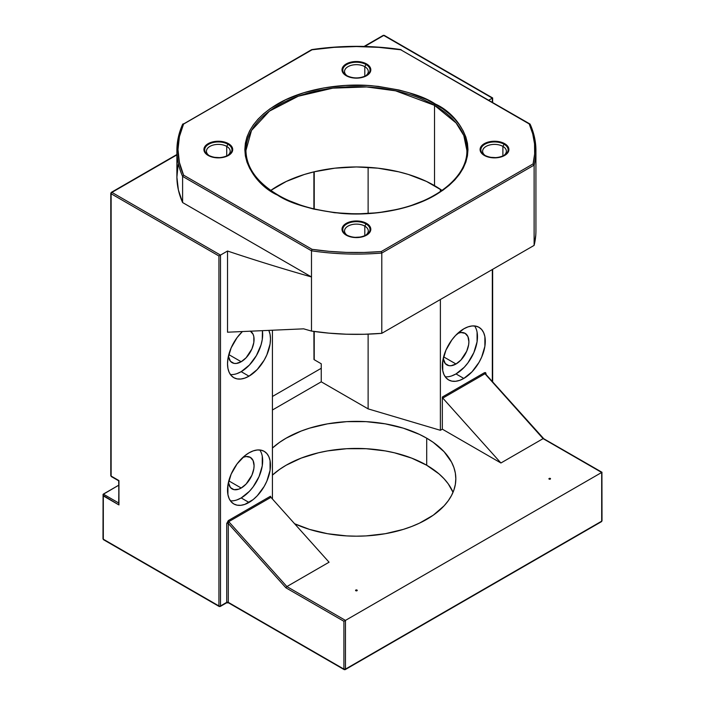 <?xml version="1.0" encoding="UTF-8"?>
<svg xmlns="http://www.w3.org/2000/svg" width="705" height="705" viewBox="0 0 705 705"><rect width="100%" height="100%" fill="white"/><g stroke="black" fill="none" stroke-linecap="round" stroke-linejoin="round"><path stroke-width="1.06" d="M227.953 144.252A13.624 7.87 180 0 1 227.953 155.382A13.624 7.87 180 0 1 208.689 155.382A1.102 0.634 120 0 0 208.134 155.435A14.408 8.319 0 0 0 228.499 155.435A14.408 8.319 0 0 0 228.499 143.67A1.102 0.634 120 0 0 227.953 144.252L226.719 146.393A11.879 6.856 0 0 0 210.231 146.226A11.879 6.856 0 0 0 209.341 155.734A11.879 6.856 180 0 1 206.442 151.24A11.879 6.856 180 0 1 213.774 144.913A11.879 6.856 180 0 1 226.719 146.393L226.719 156.008L226.719 146.393A11.879 6.856 180 0 1 230.191 151.24A11.879 6.856 180 0 1 227.292 155.734A11.879 6.856 0 0 0 226.719 146.393L227.953 144.252A13.624 7.87 180 0 1 227.953 155.382A13.624 7.87 180 0 1 208.689 155.382L208.689 155.382A13.624 7.87 180 0 1 208.689 144.252A13.624 7.87 180 0 1 227.953 144.252A1.102 0.634 -60 0 1 228.499 143.67L221.132 141.397L215.51 141.397L210.319 142.639L205.014 146.367L203.912 149.548L204.194 151.178L205.014 152.738L208.134 155.435L212.804 157.233L221.132 157.709L226.323 156.466L230.297 154.175L232.447 151.178L232.447 147.927L231.628 146.367L228.499 143.67A14.408 8.319 0 0 0 208.134 143.67A14.408 8.319 0 0 0 208.134 155.435A1.102 0.634 -60 0 1 208.689 155.382A13.624 7.87 180 0 1 208.689 144.252A13.624 7.87 180 0 1 227.953 144.252M366.036 64.534A13.624 7.87 180 0 1 366.036 75.655A13.624 7.87 180 0 1 346.772 75.655A1.102 0.634 120 0 0 346.217 75.708A14.408 8.319 0 0 0 366.591 75.708A14.408 8.319 0 0 0 366.591 63.944A1.102 0.634 120 0 0 366.036 64.534L364.802 66.675A11.879 6.856 0 0 0 348.314 66.499A11.879 6.856 0 0 0 347.433 76.008A11.879 6.856 180 0 1 344.533 71.522A11.879 6.856 180 0 1 351.865 65.186A11.879 6.856 180 0 1 364.802 66.675L364.802 76.281L364.802 66.675A11.879 6.856 180 0 1 368.283 71.522A11.879 6.856 180 0 1 365.384 76.008A11.879 6.856 0 0 0 364.802 66.675L366.036 64.534A13.624 7.87 180 0 1 366.036 75.655C359.576 78.669 353.152 78.669 346.772 75.655L346.772 75.655A13.624 7.87 180 0 1 346.772 64.534A13.624 7.87 180 0 1 366.036 64.534A1.102 0.634 -60 0 1 366.591 63.944L359.215 61.67L353.593 61.67L348.402 62.912L343.097 66.649L342.277 68.209L342.277 71.452L343.097 73.012L346.217 75.708L350.896 77.515L356.404 78.14L361.921 77.515L366.591 75.708L369.711 73.012L370.53 71.452L370.53 68.209L368.38 65.204L366.591 63.944A14.408 8.319 0 0 0 346.217 63.944A14.408 8.319 0 0 0 346.217 75.708A1.102 0.634 -60 0 1 346.772 75.655A13.624 7.87 180 0 1 346.772 64.534A13.624 7.87 180 0 1 366.036 64.534M504.128 144.252A13.624 7.87 180 0 1 504.128 155.382A13.624 7.87 180 0 1 484.864 155.382A1.102 0.634 120 0 0 484.309 155.435A14.408 8.319 0 0 0 504.683 155.435A14.408 8.319 0 0 0 504.683 143.67A1.102 0.634 120 0 0 504.128 144.252L502.894 146.393A11.879 6.856 0 0 0 486.406 146.226A11.879 6.856 0 0 0 485.516 155.734A11.879 6.856 180 0 1 482.617 151.24A11.879 6.856 180 0 1 489.949 144.913A11.879 6.856 180 0 1 502.894 146.393L502.894 156.008L502.894 146.393A11.879 6.856 180 0 1 506.366 151.24A11.879 6.856 180 0 1 503.467 155.734A11.879 6.856 0 0 0 502.894 146.393L504.128 144.252A13.624 7.87 180 0 1 504.128 155.382C497.668 158.396 491.244 158.396 484.864 155.382L484.864 155.382A13.624 7.87 180 0 1 484.864 144.252A13.624 7.87 180 0 1 504.128 144.252A1.102 0.634 -60 0 1 504.683 143.67L497.307 141.397L491.685 141.397L486.494 142.639L481.189 146.367L480.087 149.548L480.369 151.178L481.189 152.738L484.309 155.435L488.979 157.233L497.307 157.709L502.498 156.466L506.472 154.175L508.622 151.178L508.622 147.927L507.803 146.367L504.683 143.67A14.408 8.319 0 0 0 484.309 143.67A14.408 8.319 0 0 0 484.309 155.435A1.102 0.634 -60 0 1 484.864 155.382A13.624 7.87 180 0 1 484.864 144.252A13.624 7.87 180 0 1 504.128 144.252M366.036 223.978A13.624 7.87 180 0 1 366.036 235.1A13.624 7.87 180 0 1 346.772 235.1A1.102 0.634 120 0 0 346.217 235.153A14.408 8.319 0 0 0 366.591 235.153A14.408 8.319 0 0 0 366.591 223.397A1.102 0.634 120 0 0 366.036 223.978L364.802 226.12A11.879 6.856 0 0 0 348.314 225.952A11.879 6.856 0 0 0 347.433 235.452A11.879 6.856 180 0 1 344.533 230.967A11.879 6.856 180 0 1 351.865 224.631A11.879 6.856 180 0 1 364.802 226.12L364.802 235.734L364.802 226.12A11.879 6.856 180 0 1 368.283 230.967A11.879 6.856 180 0 1 365.384 235.452A11.879 6.856 0 0 0 364.802 226.12L366.036 223.978A13.624 7.87 180 0 1 366.036 235.1A13.624 7.87 180 0 1 346.772 235.1L346.772 235.1A13.624 7.87 180 0 1 346.772 223.978A13.624 7.87 180 0 1 366.036 223.978A1.102 0.634 -60 0 1 366.591 223.397L359.215 221.123L350.896 221.59L346.217 223.397L343.097 226.094L342.277 227.653L342.277 230.896L344.428 233.893L348.402 236.193L353.593 237.435L361.921 236.959L366.591 235.153L369.711 232.456L370.53 230.896L370.53 227.653L369.711 226.094L366.591 223.397A14.408 8.319 0 0 0 346.217 223.397A14.408 8.319 0 0 0 346.217 235.153A1.102 0.634 -60 0 1 346.772 235.1A13.624 7.87 180 0 1 346.772 223.978A13.624 7.87 180 0 1 366.036 223.978M245.939 150.456L251.518 130.443L269.425 111.134L298.268 96.224L332.778 88.151L366.644 86.953L395.567 90.813L434.518 105.353A1.102 0.634 -60 0 1 435.302 104.005C422.639 95.475 401.603 89.403 372.187 85.781C343.132 82.987 303.978 88.363 277.514 104.005C220.189 138.339 251.262 183.608 277.514 195.1L285.622 199.348L303.811 206.362L313.707 209.068L334.637 212.734L356.404 213.968L378.171 212.734L399.101 209.068L409.006 206.362L427.186 199.348L442.652 190.421L449.173 185.344L454.804 179.916L459.484 174.206L463.176 168.248L465.838 162.124L467.441 155.867L467.979 149.548L467.441 143.238L465.838 136.981L463.176 130.857L459.484 124.9L454.804 119.189L449.173 113.761L442.652 108.685L427.186 99.757L409.006 92.743L399.101 90.037L378.171 86.371L367.34 85.446L345.468 85.446L324.018 87.905L303.811 92.743L285.622 99.757L270.156 108.685L263.635 113.761L258.004 119.189L253.324 124.9L249.632 130.857L246.97 136.981L245.366 143.238L244.829 149.548L245.366 155.867L246.97 162.124L249.632 168.248L253.324 174.206L258.004 179.916L263.635 185.344L277.514 195.1A1.102 0.634 -60 0 1 278.061 195.047C257.017 182.48 246.309 167.614 245.939 150.456A110.474 63.776 180 0 1 314.13 91.527A110.474 63.776 180 0 1 434.518 105.353L456.091 122.97L463.802 135.51L466.877 150.456C467.591 176.188 437.003 201.498 393.751 210.028C354.412 218.444 307.301 212.32 278.061 195.047A1.102 0.634 120 0 0 277.514 195.1C290.169 203.63 311.213 209.702 340.63 213.324C369.676 216.118 408.829 210.742 435.302 195.1C492.619 160.766 461.546 115.497 435.302 104.005A1.102 0.634 120 0 0 434.518 105.353L434.518 185.635A110.474 63.776 0 0 0 270.799 190.421L286.327 181.432L304.331 174.479L314.13 171.809L334.857 168.178L356.404 166.953L377.959 168.178L398.677 171.809L408.477 174.479L426.49 181.432L442.017 190.421A110.474 63.776 0 0 0 434.518 185.635L434.518 105.353A110.474 63.776 180 0 1 466.877 150.456M355.813 590.737A0.837 0.485 180 0 1 357.003 590.05L356.73 590.843L355.567 590.393L357.003 590.05A0.837 0.485 180 0 1 355.813 590.737M549.133 479.118A0.837 0.485 180 0 1 550.323 478.439L550.05 479.224L548.887 478.774L550.323 478.439A0.837 0.485 180 0 1 549.133 479.118M268.94 330.636A30.377 17.537 -60 0 1 248.997 376.179L241.189 371.667A30.377 17.537 120 0 0 262.436 330.927L262.26 339.537L261.035 344.895L256.373 355.628L249.411 365.031L241.189 371.667L236.995 373.606M250.804 331.403A18.224 10.522 -60 0 1 252.945 346.155A18.224 10.522 -60 0 1 241.189 361.744L228.799 354.589L241.189 361.744A18.224 10.522 -60 0 1 232.077 362.643A18.224 10.522 -60 0 1 228.411 356.184L230.473 361.321L234.025 363.375L236.254 363.463L241.189 361.744L246.115 357.761L251.905 348.94L253.826 342.463L253.826 336.664L253.095 334.293L250.301 331.077M262.26 456.135L262.26 465.82L259.052 476.606L253.121 486.873L249.411 491.314L241.189 497.941L248.997 502.453A30.377 17.537 -60 0 1 233.813 503.96A30.377 17.537 -60 0 1 229.151 479.62A30.377 17.537 -60 0 1 248.997 452.848L253.192 450.9L257.219 449.984L260.929 450.134L264.19 451.341L266.86 453.562L268.843 456.699L270.068 460.647L270.068 470.323L266.86 481.118L264.19 486.424L257.219 495.818L253.192 499.563L244.811 504.401L240.775 505.309L237.065 505.168L233.813 503.96L231.134 501.74L229.151 498.602L227.926 494.654L227.926 484.978L231.134 474.183L237.065 463.916L244.811 455.738L248.997 452.848A30.377 17.537 -60 0 1 264.19 451.341A30.377 17.537 -60 0 1 268.843 475.681A30.377 17.537 -60 0 1 248.997 502.453L241.189 497.941A30.377 17.537 120 0 0 259.801 474.773A30.377 17.537 120 0 0 259.775 449.966M241.189 488.027L228.799 480.872L241.189 488.027A18.224 10.522 -60 0 1 232.077 488.926A18.224 10.522 -60 0 1 228.411 482.467L230.473 487.596L234.025 489.649L238.669 489.191L241.189 488.027L246.115 484.044L251.905 475.223L253.826 468.746L254.073 465.697L253.095 460.568L250.301 457.351A18.224 10.522 -60 0 1 253.095 471.962A18.224 10.522 -60 0 1 241.189 488.027M242.873 457.413A18.224 10.522 -60 0 1 250.301 457.351L246.115 456.54L242.873 457.413M477.074 332.117L477.074 341.793L473.866 352.588L467.935 362.855L464.225 367.287L456.003 373.923L463.811 378.435A30.377 17.537 -60 0 1 448.627 379.933A30.377 17.537 -60 0 1 443.965 355.593A30.377 17.537 -60 0 1 463.811 328.821L455.589 335.457L451.879 339.898L445.948 350.156L442.74 360.951L442.74 370.627L443.965 374.575L445.948 377.721L448.627 379.933L451.879 381.141L455.589 381.29L459.625 380.374L463.811 378.435L472.033 371.799L479.003 362.396L481.674 357.1L484.881 346.305L484.881 336.629L483.656 332.681L481.674 329.535L479.003 327.323L475.743 326.115L472.033 325.966L468.005 326.882L463.811 328.821A30.377 17.537 -60 0 1 479.003 327.323A30.377 17.537 -60 0 1 483.656 351.663A30.377 17.537 -60 0 1 463.811 378.435L456.003 373.923A30.377 17.537 120 0 0 474.615 350.755A30.377 17.537 120 0 0 474.588 325.948M456.003 364L443.612 356.853L456.003 364A18.224 10.522 -60 0 1 446.891 364.908A18.224 10.522 -60 0 1 443.225 358.44L445.287 363.577L448.838 365.631L451.068 365.719L456.003 364L460.938 360.017L466.719 351.196L468.64 344.727L468.887 341.678L467.909 336.549L465.115 333.333A18.224 10.522 -60 0 1 467.909 347.935A18.224 10.522 -60 0 1 456.003 364M457.686 333.394A18.224 10.522 -60 0 1 465.115 333.333L460.938 332.522L457.686 333.386M272.43 448.045A99.423 57.405 180 0 1 426.71 438.193L426.71 465.247A99.423 57.405 0 0 0 272.43 475.108L279.55 469.424L286.107 465.247L301.167 458.109L318.36 452.804L327.543 450.909L346.657 448.715L366.151 448.715L385.265 450.909L394.456 452.804L411.641 458.109L426.71 465.247L426.71 438.193L433.258 442.361L444.088 451.72L451.544 462.119L453.914 467.582L455.351 473.152L455.827 478.774L455.351 484.405L453.914 489.975L451.544 495.439L448.257 500.744L444.088 505.837L433.258 515.196L419.475 523.154L411.641 526.503L403.278 529.402L385.265 533.711L366.151 535.906L356.404 536.179L346.657 535.906L327.543 533.711L309.539 529.402L294.602 523.745A99.423 57.405 180 0 0 399.647 530.468A99.423 57.405 180 0 0 455.827 478.774A99.423 57.405 180 0 0 426.71 438.193L419.475 434.403L403.278 428.155L385.265 423.846L366.151 421.652L346.657 421.652L327.543 423.846L309.539 428.155L301.167 431.055L286.107 438.193L279.55 442.361L272.43 448.045M118.696 503.405L118.942 480.581L111.126 476.069A1.102 0.634 120 0 0 111.355 476.58L110.8 475.619A1.102 0.634 0 0 0 111.126 476.069L111.126 193.752L111.126 476.069L118.942 480.581L118.942 504.939L103.318 495.915L103.318 539.21L218.929 605.956L218.929 255.986L111.126 193.752A1.102 0.634 -60 0 1 111.91 192.394A1.102 0.634 -120 0 0 111.355 192.342L111.355 192.342A1.102 0.634 60 0 1 111.91 192.394L176.893 154.88L111.91 192.394L220.489 255.087L227.521 251.024A1380.875 797.24 0 0 0 311.487 276.959L311.487 331.077A1380.875 797.24 0 0 1 303.652 328.838L227.521 332.205L303.652 328.838A1380.875 797.24 0 0 0 311.487 331.077L328.838 333.139L346.446 334.214L364.159 334.276L381.793 333.333L534.117 245.393L381.793 333.333L381.793 253.051L534.117 165.111L534.117 245.393L535.756 235.206M102.992 494.831L103.318 494.108L118.616 502.947L103.318 494.108L118.616 485.278L103.08 494.39L102.992 538.761A1.102 0.634 0 0 0 103.318 539.21L218.929 605.956A1.102 0.634 120 0 0 219.149 606.467A1.102 0.634 -60 0 1 218.929 605.956A1.102 0.634 0 0 0 220.489 605.956A1.102 0.634 180 0 1 218.929 605.956L218.929 255.986L220.489 255.087L220.489 605.956L220.489 255.087L111.91 192.394A1.102 0.634 120 0 0 111.126 193.752A1.102 0.634 180 0 1 110.8 193.302A1.102 0.634 0 0 0 111.126 193.752L218.929 255.986L227.521 251.024L227.521 332.205L227.521 251.024A1380.875 797.24 180 0 0 311.487 276.959L311.487 331.077A179.511 103.644 0 0 0 381.793 333.333L381.793 253.051A179.511 103.644 180 0 1 311.487 250.795L311.487 276.959L311.487 250.795L182.604 176.382L182.604 202.547L311.487 276.959L182.604 202.547L178.391 189.989L176.893 177.237L178.127 164.468M312.059 249.323L183.6 175.157L179.405 162.458L177.995 149.548L179.405 136.647L183.6 123.948L312.059 49.782L334.055 47.358L356.404 46.548L378.752 47.358L400.757 49.782L529.217 123.948L532.716 133.809L534.54 143.82L534.654 153.884L533.077 163.912L381.273 251.553L363.912 252.46L346.472 252.399L329.138 251.35L312.059 249.323L311.487 250.795A179.511 103.644 0 0 0 381.793 253.051L381.273 251.553A178.409 103 180 0 1 312.059 249.323L183.6 175.157L182.604 176.382A179.511 103.644 180 0 1 176.893 150.456A179.511 103.644 180 0 1 182.524 124.688A179.511 103.644 0 0 0 176.893 150.456A179.511 103.644 0 0 0 182.604 176.382L311.487 250.795L312.059 249.323M345.468 620.391L601.682 472.465L543.097 438.642L500.92 462.991L442.335 429.169L440.378 430.297L368.125 408.874L321.251 381.819L272.43 410.002L321.251 381.819L321.251 363.78L314.227 359.717L314.227 331.473L314.227 359.717L321.251 363.78L321.251 381.819L368.125 408.874L368.125 334.152L368.125 408.874L440.378 430.297L440.378 299.51L440.378 430.297L442.335 429.169L442.335 397.03L442.335 429.169L500.92 462.991L543.097 438.642L484.961 373.747L442.784 398.105L500.92 462.991L442.784 398.105A1.102 0.634 60 0 1 442.335 397.03L442.784 398.105L484.961 373.747L543.097 438.642L601.682 472.465L601.682 521.171L345.468 669.098L345.468 620.391L601.682 472.465L601.682 521.171L345.468 669.098L345.468 620.391L286.882 586.569L345.468 620.391M329.068 562.211L286.882 586.569L228.746 521.674L270.931 497.325L329.068 562.211L286.882 586.569L228.746 521.674A1.102 0.634 60 0 1 228.297 520.598L270.482 496.241A1.102 0.634 -120 0 0 270.931 497.325L270.482 496.241L228.297 520.598A1.102 0.634 -120 0 0 228.746 521.674L228.297 523.489L285.93 587.82L343.908 621.29L343.908 669.098L228.297 602.352L228.297 523.489A1.102 0.634 0 0 0 226.737 523.489L228.297 520.598L226.737 523.489A1.102 0.634 180 0 1 228.297 523.489L228.297 602.352A1.102 0.634 0 0 0 226.737 602.352L226.737 523.489L226.737 602.352L220.489 605.956L226.737 602.352A1.102 0.634 60 0 1 226.508 602.854A1.102 0.634 -120 0 0 226.737 602.352A1.102 0.634 0 0 1 228.297 602.352A1.102 0.634 120 0 0 228.526 602.854A1.102 0.634 -60 0 1 228.297 602.352L343.908 669.098A1.102 0.634 0 0 0 345.468 669.098L343.908 669.098L344.692 669.547A1.102 0.634 -60 0 1 344.137 669.6A1.102 0.634 -60 0 1 343.908 669.098L343.908 621.29L345.115 620.594L343.908 621.29L285.93 587.82L286.882 586.569L285.93 587.82L228.297 523.489L228.746 521.674L270.931 497.325L329.068 562.211M382.965 35.902L383.749 35.453L492.645 97.951L488.741 100.207L492.328 98.136L383.749 35.453L364.688 46.459L383.749 35.453A1.102 0.634 -120 0 0 383.194 35.4L364.071 46.442M368.125 167.314L368.125 213.412L368.125 167.314M314.227 208.953L314.227 171.782L314.227 208.953M440.378 189.293L440.378 191.54L440.378 189.293M492.328 98.136L492.328 102.278L492.328 98.136M492.328 269.513L492.328 381.308L492.328 269.513M486.071 374.329L485.622 372.619L484.511 372.672L442.335 397.03L484.511 372.672L486.071 374.329M272.43 498.999L272.43 330.478L272.43 498.999M230.412 374.54A30.377 17.537 120 0 0 241.189 371.667L248.997 376.179L244.811 378.118L240.775 379.034L237.065 378.885L233.813 377.677L231.134 375.465L229.151 372.319L227.926 368.371L227.521 363.771L227.926 358.695L231.134 347.9L237.065 337.633L242.247 331.72A30.377 17.537 -60 0 0 233.813 377.677L233.813 377.677A30.377 17.537 -60 0 0 248.997 376.179L257.219 369.543L264.19 360.14L266.86 354.844L270.068 344.049L270.482 338.973L270.068 334.373L268.843 330.425M453.024 492.31A99.423 57.405 0 0 0 426.71 465.247L439.074 473.945L444.088 478.783L448.257 483.868L453.024 492.31M321.251 368.283L272.43 396.474L321.251 368.283M445.225 376.796A30.377 17.537 120 0 0 456.003 373.923L451.808 375.862M230.412 500.823A30.377 17.537 120 0 0 241.189 497.941L236.995 499.889M182.604 202.547L182.604 176.382L183.6 175.157A178.409 103 180 0 1 183.6 123.948A1.102 0.872 -156 0 0 182.595 124.388C178.797 132.937 176.902 141.617 176.893 150.456L176.893 176.611A179.511 103.644 0 0 0 182.604 202.547M534.117 245.393A179.511 103.644 0 0 0 535.923 230.729L535.923 150.456A179.511 103.644 180 0 1 534.117 165.111L534.117 245.393M529.913 123.974L530.213 124.521A179.511 103.644 180 0 1 535.923 150.456C535.906 141.564 533.985 132.831 530.151 124.239M401.321 50.108L529.217 123.948A178.409 103 180 0 1 533.077 163.912L381.273 251.553L381.793 253.051L534.117 165.111L533.077 163.912L534.117 165.111A179.511 103.644 0 0 0 535.923 150.438M110.8 475.619L110.8 193.302A1.102 0.634 180 0 1 111.126 192.844A1.102 0.634 0 0 0 110.8 193.302L111.355 192.342L176.893 154.51M111.126 476.069L111.126 475.17M401.092 49.614C371.359 45.27 341.634 45.261 311.892 49.588L312.059 49.782A1.102 0.634 -120 0 0 311.504 49.729L182.524 124.688L312.059 49.782A178.409 103 180 0 1 400.757 49.782L529.922 123.983M183.044 123.895A1.102 0.634 60 0 1 183.6 123.948M313.981 359.444L313.901 359.004L313.981 359.444M313.981 358.466L313.901 331.429M102.992 538.761L103.547 539.722A1.102 0.634 120 0 1 103.318 539.21L104.093 539.66L103.318 539.21L103.08 495.368L118.942 504.939L118.696 480.722M312.059 49.782L311.275 50.231M219.704 606.406A1.102 0.634 -120 0 0 220.26 606.467A1.102 0.634 -120 0 0 220.489 605.956A1.102 0.634 60 0 1 220.26 606.467A1.102 0.634 60 0 1 219.704 606.406A1.102 0.634 -60 0 1 219.149 606.467L220.26 606.467L226.508 602.854A1.102 0.634 60 0 1 225.952 602.801M103.318 539.21L103.318 538.312M229.081 602.801A1.102 0.634 -60 0 1 228.526 602.854L226.508 602.854M492.645 102.463L492.645 97.951L384.296 35.4A1.102 0.634 120 0 0 383.749 35.453L384.525 35.902M344.692 669.547L345.468 669.098A1.102 0.634 60 0 1 345.238 669.6A1.102 0.634 60 0 1 344.692 669.547L345.468 669.098M601.453 521.674A1.102 0.634 -120 0 0 601.682 521.171L600.907 521.621L601.682 521.171A1.102 0.634 0 0 0 602.008 520.722L601.453 521.674L345.238 669.6L344.137 669.6L228.526 602.854M601.682 520.272L601.682 521.171M601.92 472.324L602.008 520.722M602.008 472.279L543.714 438.721M485.798 374.029A1.102 0.634 180 0 1 486.071 373.765A1.102 0.634 0 0 0 485.754 374.214L543.652 438.598M485.613 373.835L484.961 373.747A1.102 0.634 60 0 1 484.511 372.672A1.102 0.634 -120 0 0 484.961 373.747L486.071 374.663L484.961 373.747M278.061 195.047A1.102 0.634 -60 0 1 278.29 195.549M226.719 156.096L227.953 155.382C221.485 158.396 215.069 158.396 208.689 155.382M364.802 235.814L366.036 235.1C359.576 238.114 353.152 238.114 346.772 235.1M502.894 156.096L504.128 155.382M364.802 76.369L366.036 75.655M118.616 480.766L111.355 476.58M313.901 208.874L313.901 171.861M103.547 539.722L219.149 606.467M384.296 35.4L383.194 35.4M492.645 381.669L492.645 269.328"/></g></svg>
